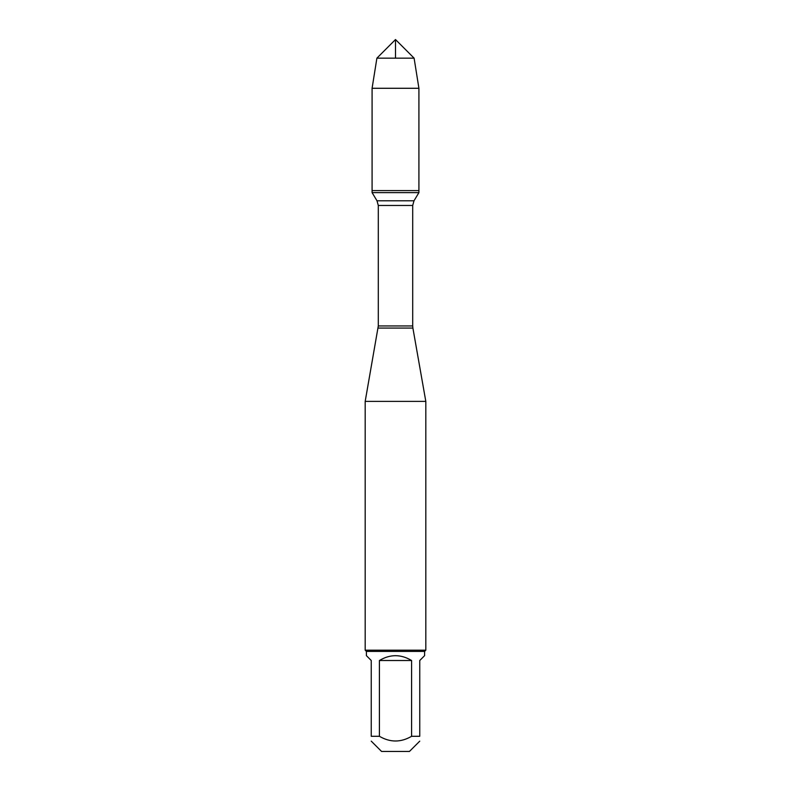 <?xml version="1.0" encoding="UTF-8"?>
<svg xmlns="http://www.w3.org/2000/svg" width="791" height="791" viewBox="0 0 791 791"><rect width="100%" height="100%" fill="white"/><g stroke="black" fill="none" stroke-linecap="round" stroke-linejoin="round"><path stroke-width="1.19" d="M372.086 192.618L418.914 192.618L418.914 190.601L372.086 190.601L372.086 192.618L377 200.785L378.296 205.472L378.296 325.961L365.185 401.383L365.185 650.192L425.815 650.192L425.815 401.383L365.185 401.383M378.108 328.067L412.892 328.067L425.815 401.383M419.754 741.147L409.441 751.45L381.559 751.45L371.246 741.147M411.587 660.505C400.859 654.088 390.141 654.088 379.413 660.505L411.587 660.505L411.587 736.292C400.869 742.571 390.141 742.571 379.413 736.292L371.246 736.292C371.246 742.571 371.246 742.571 371.246 736.292L371.246 660.505L366.401 655.65L366.401 651.408L424.599 651.408L424.599 655.65L419.754 660.505L419.754 736.292C419.754 742.571 419.754 742.571 419.754 736.292L411.587 736.292M379.413 660.505L379.413 736.292M424.599 651.408L425.815 650.192M372.086 190.601L418.914 190.601L418.914 88.285L372.086 88.285L372.086 190.601L372.086 88.285L376.902 58.148L395.5 39.55L395.5 58.148M414.098 58.148L376.902 58.148L395.5 39.55L414.098 58.148L418.914 88.285M378.296 325.961L412.704 325.961L412.704 205.472L378.296 205.472M377 200.785L414 200.785L418.914 192.618M412.704 205.472L414 200.785M412.892 328.067L412.704 325.961M366.401 651.408L365.185 650.192M376.902 58.148L372.086 88.285"/></g></svg>
